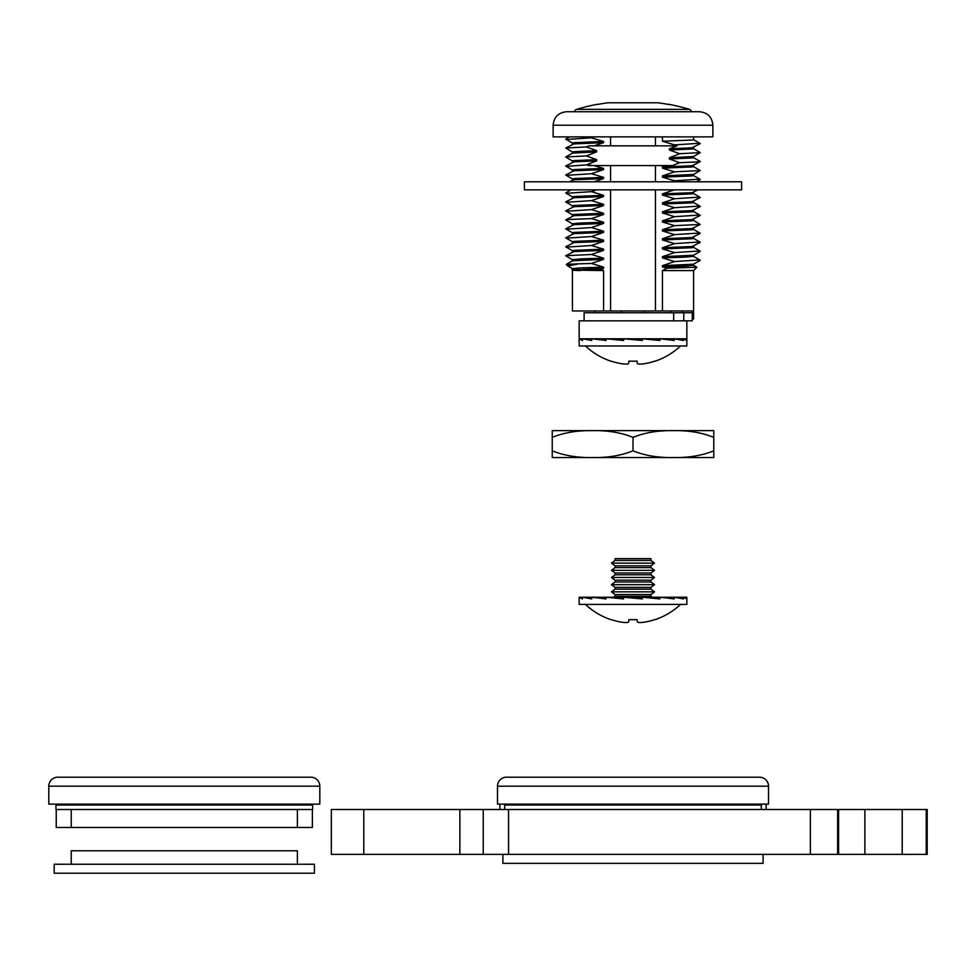 <?xml version="1.0" encoding="UTF-8"?>
<svg xmlns="http://www.w3.org/2000/svg" width="976" height="976" viewBox="0 0 976 976"><rect width="100%" height="100%" fill="white"/><g stroke="black" fill="none" stroke-linecap="round" stroke-linejoin="round"><path stroke-width="1.46" d="M497.504 804.126L497.504 786.18A8.979 8.979 0 0 1 506.471 777.201A8.979 8.979 0 0 0 497.504 786.18A8.979 8.979 0 0 1 506.471 777.201L759.535 777.201A8.979 8.979 0 0 1 768.515 786.18L768.515 804.126L497.504 804.126M499.907 804.126L499.907 809.507M766.111 809.507L766.111 804.126M513.657 805.029L513.657 804.126M752.362 805.029L752.362 804.126M504.677 809.507L504.677 805.029L761.329 805.029L761.329 809.507M502.884 854.378L502.884 863.357L763.122 863.357L763.122 854.378M363.792 809.507L331.34 809.507L331.34 854.378L363.792 854.378L363.792 809.507L459.855 809.507L459.855 854.378L508.545 854.378L508.545 809.507L459.855 809.507M508.545 809.507L810.361 809.507L810.361 854.378L864.882 854.378L864.882 809.507L810.361 809.507M864.882 809.507L902.227 809.507L902.227 854.378L927.2 854.378L927.2 809.507L902.227 809.507M926.224 809.507L926.224 854.378M902.227 854.378L864.882 854.378M838.604 809.507L838.604 854.378M837.628 809.507L837.628 854.378M810.361 854.378L508.545 854.378M483.23 809.507L483.23 854.378M459.855 854.378L363.792 854.378M184.305 777.201L284.284 777.201M57.779 777.201A8.979 8.979 0 0 0 48.8 786.18A8.979 8.979 0 0 1 57.779 777.201L310.844 777.201A8.979 8.979 0 0 1 319.811 786.18L319.811 804.126L48.8 804.126L48.8 786.18L319.811 786.18M64.953 805.029L64.953 804.126M303.658 804.126L303.658 805.029M56.23 809.507L56.23 827.465L312.381 827.465L312.381 809.507M55.974 809.507L312.637 809.507L312.637 805.029L55.974 805.029L55.974 809.507M297.375 864.248L297.375 850.791L71.236 850.791L71.236 864.248M184.305 873.227L314.431 873.227L314.431 864.248L54.18 864.248L54.18 873.227L184.305 873.227M683.786 320.836L692.265 320.836L692.265 312.759L673.672 312.759L673.672 320.836L683.786 320.836L683.786 312.759M673.672 312.759L584.099 312.759L584.099 320.836L673.672 320.836M642.354 340.465L623.652 338.782L642.354 340.465L642.354 338.782L659.922 340.465L659.922 338.782L674.245 340.465L674.245 338.782L683.603 340.465L683.603 338.782L686.848 340.465L686.848 345.968L579.158 345.968L579.158 338.782L582.404 340.465L582.404 338.782L591.761 340.465L591.761 338.782L606.084 340.465L606.084 338.782L623.652 340.465L623.652 338.782L579.158 338.782L579.158 320.836L686.848 320.836L686.848 338.782L642.574 338.782M579.158 338.782L686.848 338.782L686.848 340.465M741.589 181.792L524.417 181.792L524.417 189.869L741.589 189.869L741.589 181.792M621.444 310.966L621.444 312.759M644.563 312.759L644.563 310.966M585.441 345.968A69.442 69.442 0 0 0 611.013 361.23L611.025 361.108A69.32 68.808 0 0 0 619.54 363.353C624.994 364.329 628.044 364.329 628.69 363.353L628.971 361.108A68.052 67.551 0 0 0 633.009 361.23A68.052 67.551 180 0 0 637.035 361.108L637.316 363.353C637.962 364.329 641.012 364.329 646.466 363.353C640.927 364.329 637.877 364.329 637.316 363.353M625.945 364.085L627.483 363.987M680.565 345.968A69.442 69.442 0 0 1 655.006 361.23L654.981 361.108A69.32 68.808 180 0 1 646.466 363.353M642.354 338.782L636.328 338.782L636.474 339.404M574.681 111.74A2.696 2.696 0 0 1 576.584 109.373A193.834 193.834 0 0 1 597.434 104.261L597.434 104.481A193.626 193.626 0 0 1 608.231 102.773L657.787 102.773A193.626 193.626 0 0 1 668.572 104.481L668.572 104.261A193.834 193.834 0 0 1 689.422 109.373A2.696 2.696 0 0 1 691.325 111.74M576.584 109.373L689.422 109.373M662.436 270.584L662.436 310.966L692.265 310.966L692.265 319.042L693.582 319.042L693.582 270.584L662.436 270.584L667.12 268.168L696.901 267.265L693.533 265.289M693.582 174.436L693.582 175.607L692.069 175.936L662.436 177.132L662.436 175.924L693.521 174.46L700.256 170.58L693.521 166.579M662.436 175.924L674.562 171.813L700.256 170.568M671.83 181.792L674.55 180.792L698.95 179.206M674.55 180.792L662.436 177.132M674.562 189.759L662.436 193.87L692.069 192.675L697.938 189.869M693.582 192.382L693.582 193.553L692.069 193.882L662.436 195.078L662.436 193.87M698.95 197.152L674.562 198.738L662.436 195.078M674.562 198.738L662.436 202.849L692.069 201.654L700.256 197.494M693.582 201.361L693.582 202.532L692.069 202.849L662.436 204.045L662.436 202.849M662.436 204.045L674.55 207.705L698.95 206.131M693.582 210.328L693.582 211.511L692.069 211.829L662.436 213.024L662.436 211.829L692.069 210.621L700.256 206.473M662.436 211.829L674.55 207.705M698.95 215.098L674.562 216.684L662.436 213.024M693.582 219.307L693.582 220.478L692.069 220.796L662.436 222.003L662.436 220.796L692.069 219.6L700.256 215.452M662.436 220.796L674.562 216.684M674.562 225.663L662.436 229.775L692.069 228.567L700.256 224.419L674.562 225.663L662.436 222.003M700.256 224.419L693.521 220.417M693.582 228.286L693.582 229.458L692.069 229.775L662.436 230.97L662.436 229.775M698.95 233.057L674.55 234.63L662.436 238.742L692.069 237.546L700.256 233.398M662.436 230.97L674.55 234.63M693.582 237.253L693.582 238.425L692.069 238.754L662.436 239.95L662.436 238.742M662.436 239.95L674.562 243.61L698.95 242.024M674.562 243.61L662.436 247.721L692.069 246.525L700.256 242.365M693.582 246.233L693.582 247.404L692.069 247.721L662.436 248.917L662.436 247.721M698.95 251.003L674.562 252.577L662.436 256.688L693.533 255.236L700.256 251.344M662.436 248.917L674.562 252.577M698.95 259.97L674.55 261.556L662.436 265.667L693.533 264.203L700.256 260.311M693.582 255.2L693.582 256.371L685.213 257.139L662.436 257.896L674.55 261.556M594.042 145.839L603.583 142.679L573.949 143.875L565.751 148.035L586.295 146.937L588.967 145.839L671.964 145.839L674.562 144.887L698.95 143.313M662.436 136.872L662.436 141.239L674.562 144.887M572.436 251.857L572.436 250.686L573.949 250.368L603.583 249.173L603.583 250.368L573.949 251.564L565.751 255.724L591.456 254.48L603.583 258.14L603.583 259.348L572.485 260.799L566.287 264.386L567.825 265.972L578.548 263.849L566.287 264.386M603.583 250.368L591.456 254.48M567.056 256.066L565.751 255.724M572.436 260.836L572.436 259.665L580.793 258.896L603.583 258.14M572.436 269.803L572.424 268.632L580.793 267.875L603.583 267.119L603.583 268.315L571.973 270.071L603.583 270.584L600.801 269.181C571.546 269.644 564.775 270.12 580.488 270.584M603.583 268.315L600.801 269.181M693.582 264.179L693.582 265.35L685.213 266.106L662.436 266.875L667.12 268.168M572.485 268.693L567.825 265.972M603.583 267.119L591.456 263.459L578.548 263.849M591.456 263.459L603.583 259.348M603.583 249.173L591.456 245.513L567.056 247.087M572.436 242.89L572.436 241.706L573.949 241.389L603.583 240.194L603.583 241.401L573.949 242.597L565.751 246.745M603.583 241.401L591.456 245.513M567.056 238.12L591.456 236.534L603.583 240.194M572.436 233.911L572.436 232.739L573.949 232.422L603.583 231.214L603.583 232.422L573.949 233.618L565.751 237.766M603.583 232.422L591.456 236.534M567.056 229.14L591.456 227.554L603.583 231.214M572.436 224.944L572.436 223.76L578.731 223.101L603.583 222.247L603.583 223.443L573.949 224.651L565.751 228.799M603.583 223.443L591.456 227.554M572.485 223.821L565.751 219.929L567.068 219.588L591.456 218.587L603.583 222.247M572.436 215.964L572.436 214.793L573.949 214.476L603.583 213.268L603.583 214.476L573.949 215.672L565.751 219.82M603.583 214.476L591.456 218.587M572.436 206.985L572.436 205.814L573.949 205.497L603.583 204.301L603.583 205.497L591.456 209.608L567.056 211.194M591.456 209.608L603.583 213.268M603.583 205.497L573.949 206.705L565.751 210.853M567.056 202.215L591.456 200.641L603.583 196.53L573.949 197.725L565.751 201.873M603.583 204.301L591.456 200.641M572.436 198.018L572.436 196.847L573.949 196.518L603.583 195.322L603.583 196.53M603.583 195.322L591.456 191.662L567.056 193.248M596.446 189.869L591.456 191.662M572.436 180.072L572.436 178.901L573.949 178.571L603.583 177.376L603.583 178.584L573.949 179.779L569.447 181.792M603.583 178.584L593.908 181.792M603.583 177.376L591.456 173.716L567.056 175.302M591.456 173.716L603.583 169.604L573.949 170.8L565.751 174.96M572.436 171.093L572.436 169.922L573.949 169.604L603.583 168.397L603.583 169.604M586.295 146.937L596.665 150.646L596.665 151.853L586.295 155.916L596.665 159.625L596.665 160.82L586.295 164.883L567.056 166.323M586.295 164.883L593.994 165.591L603.583 168.397M582.208 136.872L594.042 136.872L591.456 137.823L567.056 139.397M591.456 137.823L603.583 141.483L573.949 142.679L572.436 142.996L572.436 144.167M603.583 142.679L603.583 141.483M565.751 148.035L572.485 152.036M572.436 153.147L572.436 151.975L573.949 151.646L596.665 150.646M596.665 151.853L572.485 153.122L565.751 157.002L586.295 155.916M567.056 157.343L565.751 157.014M572.436 162.126L572.436 160.942L573.949 160.625L596.665 159.625M596.665 160.82L573.949 161.833L565.751 165.981M572.436 270.584L572.436 310.966L603.583 310.966L603.583 270.584M662.436 310.966L603.583 310.966M610.573 181.792L610.573 165.591L593.994 165.591M610.573 310.966L610.573 189.869M655.445 310.966L655.445 189.869M655.445 181.792L655.445 165.591L610.573 165.591M674.562 171.813L662.436 168.153L662.436 166.957L666.767 165.591L672.488 165.591L588.138 165.591M666.767 165.591L655.445 165.591M672.244 145.839L667.974 145.839M631.728 145.839L607.426 145.839M693.582 156.489L693.582 157.661L692.069 157.978L669.353 158.99L669.353 157.783L679.711 153.72L669.353 150.011L669.353 148.816L677.039 145.839L671.964 145.839M669.353 158.99L679.711 162.699L698.95 161.833L700.256 161.491L693.521 157.6M672.488 165.591L679.711 162.699M655.445 145.839L655.445 136.872M610.573 145.839L610.573 136.872L594.042 136.872M571.582 136.872L570.496 136.872L571.582 136.872M662.436 266.875L662.436 265.667M662.436 257.896L662.436 256.688M682.273 310.966L682.273 312.759M693.582 165.469L693.582 166.64L692.069 166.957L662.436 168.153M662.436 166.957L692.069 165.749L700.256 161.601M669.353 157.783L693.521 156.514L700.256 152.622L693.521 148.633M679.711 153.72L700.256 152.622M693.582 147.51L693.582 148.694L692.069 149.011L669.353 150.011M669.353 148.816L692.069 147.803L700.256 143.655M693.582 136.872L693.582 139.714L692.069 140.032L662.436 141.239M553.136 125.209L553.136 136.872L712.87 136.872L712.87 125.209L553.136 125.209C553.941 117.022 558.418 112.545 566.592 111.74L699.414 111.74C707.588 112.545 712.077 117.022 712.87 125.209M713.773 437.358L713.773 430.636L673.391 430.636C658.263 430.367 644.794 432.612 633.009 437.358C621.212 432.6 607.743 430.367 592.627 430.636L552.245 430.636L552.245 450.827C564.043 455.572 577.499 457.817 592.627 457.549L673.391 457.549C688.519 457.817 701.976 455.572 713.773 450.827L713.773 437.358C701.976 432.6 688.507 430.367 673.391 430.636L592.627 430.636C577.487 430.367 564.03 432.612 552.245 437.358M552.245 450.827L552.245 457.549L592.627 457.549C607.755 457.817 621.212 455.572 633.009 450.827L633.009 437.358M633.009 450.827C644.807 455.572 658.263 457.817 673.391 457.549L713.773 457.549L713.773 450.827M637.316 621.81L637.035 619.565L637.316 621.81C637.962 622.786 641.012 622.786 646.466 621.81C640.927 622.786 637.877 622.786 637.316 621.81L637.035 619.565A68.052 67.551 180 0 1 633.009 619.687A68.052 67.551 0 0 1 628.971 619.565L628.69 621.81C628.044 622.786 624.994 622.786 619.54 621.81L619.589 621.81M680.565 604.412A69.442 69.442 0 0 1 655.006 619.687L654.981 619.565A69.32 68.808 180 0 1 646.466 621.81M585.441 604.412A69.442 69.442 0 0 0 611.013 619.687L611.025 619.565A69.32 68.808 0 0 0 619.54 621.81M625.945 622.542L627.483 622.444M579.158 597.239L582.404 598.922L582.404 597.239L591.761 598.922L591.761 597.239L606.084 598.922L606.084 597.239L623.652 598.922L623.652 597.239L579.158 597.239L579.158 604.412L686.848 604.412L686.848 597.239L642.574 597.239M636.474 597.861L623.652 597.239L642.354 598.922L636.328 597.239L642.354 597.239L659.922 598.922L659.922 597.239L674.245 598.922L674.245 597.239L683.603 598.922L683.603 597.239L686.848 598.922M642.354 598.922L642.354 597.239M650.955 581.977L650.955 580.183L615.051 580.183L615.051 581.977L650.955 581.977L654.542 584.673L650.955 587.357L615.051 587.357L615.051 589.162L650.955 589.162L654.542 591.846L650.955 594.543L615.051 594.543L615.051 596.336L650.955 596.336L652.151 597.239M650.955 560.444L650.955 558.65L615.051 558.65L615.051 560.444L650.955 560.444L654.542 563.128L611.464 563.128L615.051 560.444M654.542 563.128L650.955 565.824L615.051 565.824L611.464 563.128M633.009 567.617L650.955 567.617L654.542 570.313L611.464 570.313L615.051 567.617L633.009 567.617M615.051 573.01L615.051 574.803L650.955 574.803L650.955 573.01L615.051 573.01L611.464 570.313M615.051 574.803L611.464 577.487L654.542 577.487L650.955 574.803M654.542 584.673L611.464 584.673L615.051 581.977M654.542 591.846L611.464 591.846L615.051 589.162M768.515 786.18L497.504 786.18M71.236 827.465L71.236 809.507M297.375 827.465L297.375 809.507M594.872 312.759L594.872 310.966M671.146 312.759L671.146 310.966M700.256 179.438L693.521 175.546M696.388 181.792L700.256 179.547M700.256 197.384L693.521 193.492M700.256 206.363L693.521 202.471M700.256 215.342L693.521 211.45M700.256 233.288L693.521 229.397M700.256 242.255L693.521 238.364M700.256 251.235L693.521 247.343M700.256 260.202L693.533 256.322M565.751 255.834L572.485 259.714M693.582 270.584L696.901 267.265M565.751 246.855L572.485 250.747M565.751 237.876L572.485 241.78M565.751 228.909L572.485 232.8M565.751 210.962L572.485 214.854M565.751 201.983L572.485 205.875M565.751 193.016L572.485 196.908M571.009 189.869L565.751 192.906M565.751 175.058L572.485 178.962M565.751 166.091L572.485 169.983M565.751 139.165L572.485 143.057M565.751 157.112L572.485 161.003M569.533 136.872L565.751 139.056M700.256 143.545L693.521 139.653M650.955 565.824L650.955 567.617M615.051 565.824L615.051 567.617M650.955 573.01L654.542 570.313M650.955 580.183L654.542 577.487M615.051 580.183L611.464 577.487M615.051 587.357L611.464 584.673M650.955 587.357L650.955 589.162M615.051 594.543L611.464 591.846M650.955 594.543L650.955 596.336M615.051 596.336L613.855 597.239"/></g></svg>
